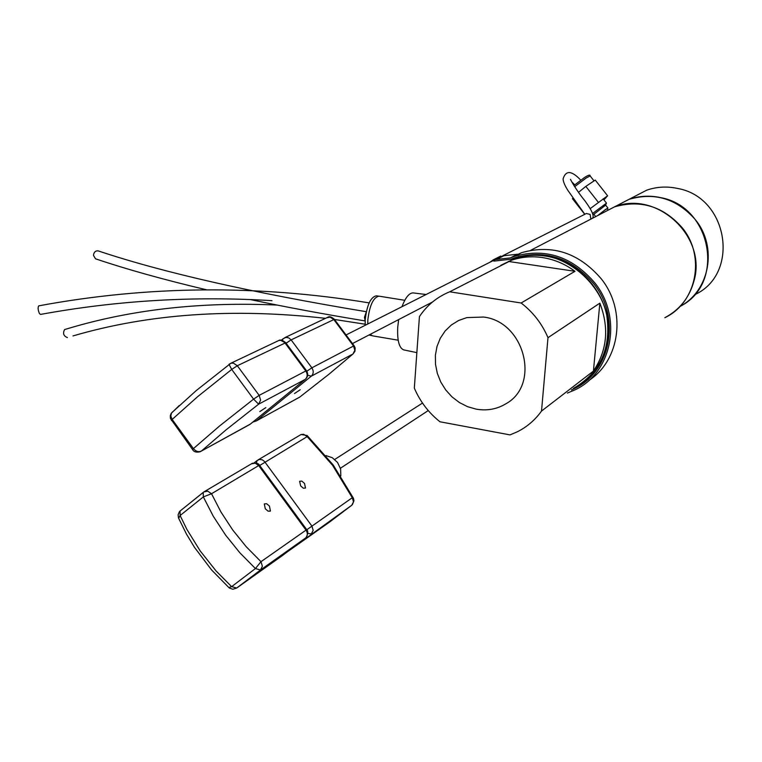 <?xml version="1.0" encoding="UTF-8"?>
<svg xmlns="http://www.w3.org/2000/svg" width="762" height="762" viewBox="0 0 762 762"><rect width="100%" height="100%" fill="white"/><g stroke="black" fill="none" stroke-linecap="round" stroke-linejoin="round"><path stroke-width="1.14" d="M573.424 388.401C600.408 372.599 611.505 348.12 606.714 314.973C600.437 284.988 574.243 260.147 545.011 255.994C534.419 254.498 524.237 255.413 514.455 258.728L500.91 265.271L514.455 258.728C562.499 239.468 621.401 294.846 606.333 346.548C601.237 365.636 590.274 379.59 573.424 388.401M449.704 291.789L511.512 260.252C521.322 256.927 531.552 256.022 542.173 257.518C554.041 259.309 564.975 263.9 574.996 271.301L521.141 303C533.067 312.163 542.02 323.726 547.992 337.671L599.856 303.143C609.305 327.87 607.162 350.52 593.417 371.084L541.515 411.07C535.086 420.024 527.018 426.93 517.331 431.787L510.007 434.892L439.96 421.777C428.606 412.718 420.072 401.498 414.328 388.115L419.424 316.611C426.987 305.257 437.074 296.98 449.704 291.789L521.141 303M483.556 317.049L466.868 317.592L458.667 320.469L451.323 325.003L445.122 331.003L440.303 338.233L437.017 346.405L435.397 355.206L435.502 364.303L437.312 373.351L440.76 382.01L445.713 389.944L451.99 396.869L459.362 402.517L467.535 406.67L476.221 409.156C487.032 411.013 496.967 409.194 506.025 403.708C540.734 384.658 524.57 321.574 483.556 317.049M547.992 337.671L541.515 411.07M599.856 303.143L593.417 371.084M508.33 261.433L574.996 271.301M530.752 250.269L614.467 206.883C640.604 199.368 663.15 206.283 682.095 227.619C705.983 256.223 696.649 302.771 664.855 317.687C679.637 309.848 689.315 297.694 693.896 281.235C707.422 236.668 656.692 189.871 614.467 206.883L600.037 214.36M695.163 219.446C676.675 198.663 654.634 191.957 629.041 199.33L614.915 206.654L629.041 199.33C639.28 195.834 649.824 195.272 660.683 197.644C712.118 206.683 725.491 284.188 679.999 306.41C709.832 290.932 717.918 246.678 695.163 219.446M694.373 294.856C740.34 274.453 728.548 197.263 677.551 188.443C666.988 186.166 656.73 186.738 646.757 190.148L632.993 197.282M398.183 340.204L372.456 335.832L370.246 334.337M367.741 324.012L367.827 320.011C369.608 305.343 373.332 297.39 379 296.161L404.774 300.304M416.862 352.625L403.765 349.901C399.155 348.11 397.135 340.576 397.726 327.308L398.64 319.592M401.955 306.715C405.479 297.456 409.223 292.865 413.166 292.913L413.261 292.932M378.447 296.132L376.38 295.799C370.703 297.018 366.989 304.943 365.217 319.564L365.208 325.288M368.951 335.013L371.913 335.68M592.674 213.389L606.485 203.149M592.846 214.398L593.874 214.255L605.657 205.14L607.933 208.036M597.703 215.57L605.619 209.417L607.971 208.074L607.247 208.883M598.046 215.398L605.114 209.874L607.124 208.721L607.857 209.655M590.388 208.483L607.6 195.767L603.923 199.892M573.005 197.834L572.452 198.672L584.692 214.255M598.227 202.149L585.826 186.395L595.246 180.099L607.6 195.767M585.826 186.395L578.52 192.357M306.791 529.752L352.273 497.719L353.492 498.396L353.968 500.748L352.387 504.654M304.495 483.403L305.505 488.032L303.352 488.223L300.647 485.899L299.628 481.27L301.79 481.079L304.495 483.403M340.833 475.993L340.624 469.03L337.547 462.477L332.289 457.705L325.898 455.59M329.594 522.037L287.093 552.012M351.825 505.206L287.655 551.593M256.556 463.067L256.927 460.686L259.432 459.4L262.366 459.848L264.49 461.467L311.877 526.028L313.182 530.333L311.344 533.924L307.867 533.4M300.161 435.045L301.085 434.502L307.105 435.493L307.172 436.616L259.699 465.496M259.471 465.191C258.718 463.429 256.337 462.801 252.346 463.296L203.74 491.985L207.712 491.128L211.522 493.738L203.33 496.91L213.265 516.217L225.571 535.067L239.811 552.736L255.432 568.557L260.985 561.689L246.174 546.668L232.667 529.914L220.97 512.035L211.522 493.738L258.699 465.563L255.232 463.153L251.403 463.848M228.8 587.588L231.638 586.645L236.706 588.026L282.559 555.45M265.29 508.787L268.138 511.197L270.434 510.94L269.443 506.092L266.605 503.692L264.3 503.949L265.29 508.787M282.264 555.669L305.495 538.077C307.753 535.905 307.924 533.257 306.019 530.133L260.985 561.689L262.376 566.233L260.49 569.995L305.619 537.972M203.311 492.319L180.042 511.054L203.206 492.452L203.33 496.91L180.108 515.522L178.651 518.341M255.432 568.557L260.49 569.995L236.706 588.026L232.829 589.255L229.324 588.026L211.665 570.043L194.558 547.459L186.5 534.152L178.46 517.903L178.118 514.76L179.337 511.835L180.042 511.054L180.108 515.522L186.814 529.266L200.139 550.85L216.113 570.995L231.638 586.645L255.432 568.557M254.184 420.957L256.27 420.938L299.799 397.05M300.19 389.753L294.513 393.535L300.19 389.753M282.473 340.404L282.816 338.89L285.921 337.375L288.769 337.899L291.132 339.881L334.375 319.316L354.139 345.796M286.102 343.205L291.132 339.881L311.868 367.817C313.82 371.008 313.639 373.79 311.315 376.152L256.27 420.938L252.746 422.129M306.838 371.208L311.868 367.817L353.549 346.015L354.187 345.862L355.13 347.882L354.968 351.253L352.987 353.987L311.315 376.152L307.667 375.228M590.102 214.389L590.883 219.104L590.102 214.389L586.34 213.522L585.473 213.96M201.416 451.047L249.965 424.396L305.733 378.962C308.029 376.533 308.296 373.809 306.562 370.799L285.74 342.719L237.315 365.731L259.166 395.373L260.604 400.117L258.642 404.174L253.584 399.136L219.304 426.206L193.424 448.608C195.958 451.552 198.653 452.342 201.492 450.98L226.133 429.787L258.642 404.174L305.267 379.371C307.6 376.99 307.781 374.199 305.81 370.989L259.166 395.373L253.584 399.136L231.715 369.427L228.991 364.303L230.905 363.226L196.301 390.525L171.469 412.985L170.821 416.1L172.155 419.433L171.421 420.548M179.241 405.536L171.136 413.471L170.307 415.69L170.431 418.471L192.643 449.656M259.804 411.585L265.814 407.622L259.804 411.585M306.562 370.799L305.81 370.989L284.617 342.443L280.673 340.319L278.787 340.509L230.905 363.226L233.353 363.122L237.315 365.731L231.715 369.427L197.663 396.65L172.155 419.433L193.424 448.608L192.586 449.58C193.881 451.914 196.396 452.638 200.13 451.752L250.412 424.034M285.674 342.624C282.445 340.119 280.149 339.414 278.787 340.509L277.52 341.109M585.483 213.951L586.302 213.541M67.399 337.576C63.541 336.042 62.617 333.365 64.618 329.536L74.771 326.565C136.531 308.934 203.997 301.771 277.168 305.067M271.977 300.676C194.177 295.856 117.024 300.438 40.529 314.42L39.434 313.553C37.957 309.982 37.738 307.419 38.767 305.848C147.809 285.598 257.947 284.607 369.17 302.895M366.217 312.172L364.446 317.325L365.15 320.783M206.673 289.827C163.525 279.606 126.463 269.262 95.488 258.794L93.44 255.27C94.002 251.993 95.631 250.546 98.317 250.927C163.125 272.606 252.46 292.865 366.322 311.706M576.234 387.134L579.13 385.924M588.826 380.495C620.154 360.416 626.755 310.886 601.466 279.073C579.072 252.889 552.479 244.078 521.675 252.641L510.321 257.918L514.493 256.337C545.563 247.707 572.405 256.632 595.027 283.121C622.84 317.878 612.048 372.694 575.177 389.773L567.376 393.078M493.824 261.118L510.854 259.242L514.883 257.718C545.373 249.212 571.729 257.956 593.931 283.95C621.221 318.059 610.6 371.846 574.386 388.572L571.395 389.973M496.576 259.432L503.901 255.727L517.531 254.213L510.321 257.918L493.357 259.785L489.842 262.29M503.901 255.727L498.853 257.013M587.816 379.457L583.216 382.286M594.046 180.899L590.159 175.965L586.207 177.975L574.643 186.738M584.521 177.489L573.9 185.576M329.317 522.237L351.72 505.282L353.511 501.834L352.273 497.719L332.527 465.249L307.172 436.616L303.676 434.302L301.085 434.502L258.508 459.648L254.289 462.791M254.251 462.801L257.023 460.581M306.734 529.657L259.509 465.239L258.699 465.563L306.019 530.133L306.743 529.676C308.267 531.047 308.077 533.638 306.172 537.429M256.184 421.005L299.695 397.126L329.022 374.171L352.987 353.987L354.835 350.291L353.549 346.015L333.708 319.43L330.07 317.116L326.593 317.821M172.803 411.651L172.26 412.194M518.617 256.565L511.512 260.252M614.467 206.883L646.757 190.148M413.166 292.913L426.091 294.513M595.722 216.599L593.846 214.208M606.438 203.083L603.094 198.834M605.619 205.092L606.276 203.473M590.083 175.86C590.274 174.517 588.464 175.022 584.673 177.375L573.9 185.566M333.165 464.925L353.32 498.053M333.146 464.896L307.238 435.616M340.414 468.249L428.254 410.556M334.737 459.457L422.5 403.069M269.958 511.312L270.434 510.94M334.318 319.24C331.432 316.792 329.26 316.135 327.812 317.24L285.007 337.556L281.273 340.185M346.053 334.966L495.576 259.394M502.91 255.689L586.34 213.522M352.482 343.567L432.492 302.009M591.645 218.713C594.979 217.522 592.75 211.579 584.959 200.873C576.472 190.738 569.357 177.803 570.662 179.441L570.443 179.642M571.833 181.956L574.777 184.833M586.597 213.446L585.654 213.846M584.835 214.284L567.881 190.405C564.794 185.518 563.204 181.68 563.089 178.889C565.804 170.069 571.7 170.488 580.758 180.146M365.15 324.212L334.499 319.478M325.507 318.335C232.858 307.886 148.685 313.753 72.99 335.928M365.141 320.926C323.974 314.173 285.636 307.038 250.117 299.523M521.675 252.641L514.493 256.337M500.71 256.07L493.357 259.785"/></g></svg>
